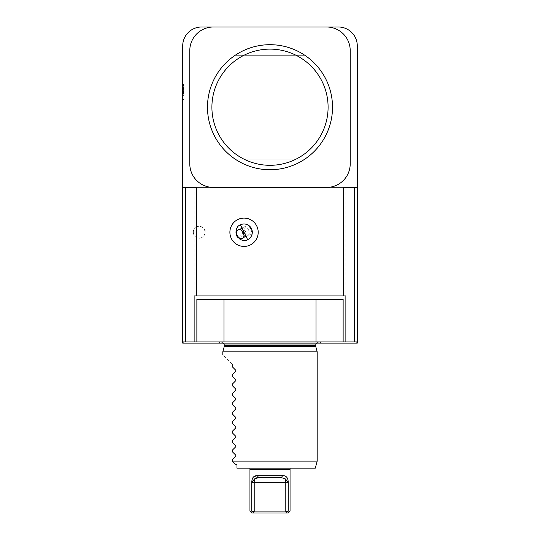 <?xml version="1.0" encoding="UTF-8"?>
<svg xmlns="http://www.w3.org/2000/svg" width="540" height="540" viewBox="0 0 540 540"><rect width="100%" height="100%" fill="white"/><g stroke="black" fill="none" stroke-linecap="round" stroke-linejoin="round"><path stroke-width="0.41" stroke-dasharray="2.7 2.03" d="M182.945 111.591L182.945 106.535L182.945 115.007L182.945 106.751L182.945 115.007L182.945 106.751L182.945 115.007L182.945 106.751L182.945 115.007L182.709 111.591M182.709 115.216L182.945 106.535L182.945 115.216M183.89 91.483L183.89 92.266L182.709 92.266L183.89 92.266L183.89 90.146L183.89 90.929L183.89 90.146L183.89 90.7L182.709 90.7L183.89 90.7L183.89 90.288L183.89 95.182L183.89 93.899L182.709 93.899L182.709 88.877L182.709 95.182L182.709 88.877L182.709 95.182L182.709 88.877L182.709 95.182L182.709 88.877L182.709 95.182L182.709 88.877L182.709 95.182L182.709 93.899L183.89 93.899L183.89 95.182L183.89 88.877L182.709 88.877L183.89 88.877L183.89 95.182L182.709 95.182L183.89 95.182L183.89 93.899L182.709 93.899L183.89 93.899L183.89 95.182L182.709 95.182L183.89 95.182L183.89 92.84L182.709 92.84L183.89 92.84L182.709 92.684L183.89 92.684L183.89 88.877L183.89 95.182L182.709 95.182L183.89 95.182L183.89 93.447L182.709 93.447L183.89 93.447L183.89 95.182L182.709 95.182L183.89 95.182L182.709 95.182L183.89 95.182L183.89 90.929L183.89 91.483L182.709 91.483M182.709 87.089L182.709 84.611L182.709 87.089M182.709 93.13L182.709 93.913L182.709 93.13L183.89 93.13L183.89 93.913L182.709 93.913L183.89 93.913L183.89 93.13L182.709 93.13M213.381 27A23.591 23.591 0 0 0 189.79 50.591L189.79 163.836L189.79 50.591A23.591 23.591 0 0 1 213.381 27L201.582 27A18.873 18.873 0 0 0 182.709 45.873L182.709 187.427L185.382 187.427L182.709 187.427L182.709 343.136L183.101 343.136L183.101 341.955L354.618 341.955L354.618 187.427L357.291 187.427L357.291 45.873A18.873 18.873 0 0 0 338.418 27L326.619 27A23.591 23.591 0 0 1 350.21 50.591A23.591 23.591 0 0 0 326.619 27L213.381 27A23.591 23.591 0 0 0 189.79 50.591L189.79 163.836A23.591 23.591 0 0 0 213.381 187.427L357.291 187.427L357.291 343.136L356.9 343.136L356.9 341.955L354.618 341.955M182.709 99.779L182.709 84.287L182.709 99.779L183.89 99.779L182.709 99.779M182.709 187.427L213.381 187.427A23.591 23.591 0 0 1 189.79 163.836A23.591 23.591 0 0 0 213.381 187.427L326.619 187.427A23.591 23.591 0 0 0 350.21 163.836A23.591 23.591 0 0 1 326.619 187.427A23.591 23.591 0 0 0 350.21 163.836L350.21 50.591A23.591 23.591 0 0 0 326.619 27M267.449 27L272.551 27L267.449 27M345.87 295.954L194.13 295.954M343.656 187.427L196.344 187.427M345.87 187.427L345.87 341.955M357.291 187.427L354.618 187.427M185.382 187.427L185.382 341.955M194.13 187.427L194.13 341.955M258.154 232.254A14.107 14.107 0 0 0 236.993 220.037A14.107 14.107 0 0 0 236.993 244.472A14.107 14.107 0 0 0 258.154 232.254M270 187.427C261.502 187.427 278.498 187.427 270 187.427C278.498 187.427 261.502 187.427 270 187.427M196.864 299.491L343.136 299.491L343.136 341.955L196.864 341.955L196.864 299.491M223.992 341.955L223.992 299.491M316.008 341.955L316.008 299.491M252.592 478.177L251.762 482.531L254.536 478.96L254.786 482.328L254.786 511.11L252.754 511.853L251.762 511.11L249.946 511.11M282.569 475.726L281.387 477.61L285.464 478.96L288.238 482.531C288.117 477.745 286.227 475.47 282.569 475.726L257.432 475.726L253.267 477.191M257.432 475.726L258.613 477.61L281.387 477.61M255.346 478.292L256.351 477.873M252.754 511.853L253.476 513L288.164 513M251.836 513L253.476 513M290.054 511.11L288.238 511.11L286.524 513M287.246 511.853L285.215 511.11L254.786 511.11M285.464 478.96L285.215 511.11M251.762 511.11L251.762 482.531M288.238 482.531L288.238 511.11M249.946 469.355L290.054 469.355L249.946 469.375M290.027 469.355L249.973 469.355L290.027 469.375M270 468.173L290.054 468.173L270 468.173M232.254 364.372C219.861 351.979 219.861 351.979 232.254 364.372L232.254 366.728L235.764 370.238L235.764 371.237L232.254 374.746L232.254 376.164L235.764 379.674L235.764 380.68L232.254 384.19L232.254 385.601L235.764 389.111L235.764 390.116L232.254 393.626L232.254 395.037L235.764 398.547L235.764 399.553L232.254 403.063L232.254 404.474L235.764 407.983L235.764 408.989L232.254 412.499L232.254 413.91L235.764 417.42L235.764 418.426L232.254 421.936L232.254 423.346L235.764 426.863L235.764 427.862L232.254 431.372L232.254 432.79L235.764 436.3L235.764 437.299L232.254 440.809L232.254 442.226L235.764 445.736L235.764 446.735L232.254 450.245L232.254 451.663L235.764 455.173L235.764 456.172L232.254 459.682L232.254 461.099L235.791 464.636L236.972 464.636M315.286 468.173L236.972 468.173M317.183 461.099L232.254 461.099M270 342.191L320.018 342.191L270 342.191M270 343.136L217.876 343.136L270 343.136M317.183 351.864L222.818 351.864M183.101 341.955L356.9 341.955L183.101 341.955M356.9 343.136L183.101 343.136M236.615 235.852A8.255 8.255 0 0 0 247.651 239.686L240.449 224.822A8.255 8.255 0 0 0 236.615 235.852A8.255 8.255 0 0 0 247.651 239.686C251.363 238.403 252.646 234.725 251.478 228.656C247.435 223.972 243.756 222.696 240.449 224.822A8.255 8.255 0 0 0 236.615 235.852M250.769 229.001A4.718 3.335 64.2 0 1 249.824 234.698A4.718 3.335 64.2 0 1 244.762 231.91A4.718 3.335 64.2 0 1 245.707 226.206A4.718 3.335 64.2 0 1 250.769 229.001M245.511 231.545A4.718 3.335 64.2 0 1 244.566 237.242A4.718 3.335 64.2 0 1 239.504 234.454A4.718 3.335 64.2 0 1 240.455 228.751A4.718 3.335 64.2 0 1 245.511 231.545M246.537 236.263L243.122 236.878L246.537 236.263A4.718 4.718 0 0 1 243.635 236.952M251.478 228.656A8.255 8.255 0 0 1 243.452 240.489A8.255 8.255 0 0 1 237.215 227.617A8.255 8.255 0 0 1 251.478 228.656M243.959 234.833A4.718 3.335 -115.8 0 0 247.644 235.751A4.718 3.335 -115.8 0 0 248.589 230.054A4.718 3.335 -115.8 0 0 243.533 227.259A4.718 3.335 -115.8 0 0 241.967 230.722M245.653 236.689L248.251 234.394L245.653 236.689A4.718 4.718 0 0 0 248.251 234.394M189.79 109.769L189.79 104.659L189.79 109.769M350.21 104.659L350.21 109.769L350.21 104.659M321.901 142.067L321.901 72.36A62.519 62.519 0 0 1 321.901 142.067L321.901 72.36L321.901 142.067A62.519 62.519 0 0 0 321.901 72.36L321.901 142.067A62.519 62.519 0 0 0 321.901 72.36A62.519 62.519 0 0 1 321.901 142.067M235.15 159.118L304.85 159.118A62.519 62.519 0 0 1 235.15 159.118L304.85 159.118L235.15 159.118A62.519 62.519 0 0 0 304.85 159.118L235.15 159.118A62.519 62.519 0 0 0 304.85 159.118A62.519 62.519 0 0 1 235.15 159.118M304.85 55.309L235.15 55.309A62.519 62.519 0 0 1 304.85 55.309L235.15 55.309L304.85 55.309A62.519 62.519 0 0 0 235.15 55.309L304.85 55.309A62.519 62.519 0 0 0 235.15 55.309M218.099 72.36L218.099 142.067A62.519 62.519 0 0 1 218.099 72.36L218.099 142.067L218.099 72.36A62.519 62.519 0 0 0 218.099 142.067L218.099 72.36A62.519 62.519 0 0 0 218.099 142.067A62.519 62.519 0 0 1 218.099 72.36M270 44.692A62.519 62.519 0 0 0 215.858 138.476A62.519 62.519 0 0 0 324.142 138.476A62.519 62.519 0 0 0 270 44.692A62.519 62.519 0 0 1 324.142 138.476A62.519 62.519 0 0 1 215.858 138.476A62.519 62.519 0 0 1 270 44.692M350.21 107.21C350.21 98.712 350.21 115.715 350.21 107.21M211.903 107.21A58.097 58.097 0 0 1 299.045 56.903A58.097 58.097 0 0 1 299.045 157.525A58.097 58.097 0 0 1 211.903 107.21M207.482 107.21A62.519 62.519 0 0 0 270 169.736A62.519 62.519 0 0 0 332.519 107.21A62.519 62.519 0 0 0 270 44.692A62.519 62.519 0 0 0 207.482 107.21M332.519 107.21A62.519 62.519 0 0 1 238.741 161.359A62.519 62.519 0 0 1 238.741 53.069A62.519 62.519 0 0 1 332.519 107.21M183.89 84.287L183.89 99.779L183.89 84.287L182.709 84.287L183.89 84.287M183.89 92.03L183.89 99.542L183.89 92.03M182.709 92.03L182.709 99.542L182.709 92.03M182.709 85.259L182.709 95.418L182.709 85.259L183.89 85.259L183.89 95.418L182.709 95.418L183.89 95.418L183.89 85.259M182.709 89.849L182.709 92.907L182.709 89.849L182.709 92.907L182.709 89.849L183.89 89.849L183.89 92.907L182.709 92.907L183.89 92.907L183.89 89.849L183.89 92.907L182.709 92.907L183.89 92.907L183.89 89.849L182.709 89.849M183.89 88.877L182.709 88.877L183.89 88.877L182.709 88.877L183.89 88.877L183.89 95.182L183.89 93.913L182.709 93.913L183.89 93.913L183.89 88.877L182.709 88.877L183.89 88.877L183.89 95.182L182.709 95.182L183.89 95.182L182.709 95.182L183.89 95.182L182.709 95.182L183.89 95.182L183.89 88.877L182.709 88.877L183.89 88.877M183.89 90.146L182.709 90.146L183.89 90.146M183.89 92.617L182.709 92.617L183.89 92.617M183.89 91.719L182.709 91.719L183.89 91.719M183.89 87.089L183.89 84.611L183.89 87.089M182.709 86.299L182.709 88.493L182.709 86.299L183.89 86.299L183.89 88.493L183.89 87.278L182.709 87.278M182.709 87.844L182.709 87.156L182.709 87.844L183.89 87.844L183.89 88.493L182.709 88.493L183.89 88.493L183.89 87.156L182.709 87.136L183.89 87.156L183.89 86.299M183.89 87.278L183.89 87.844M183.89 87.156L182.709 87.156M183.89 88.493L182.709 88.493L183.89 88.493M183.89 85.462L182.709 85.462L183.89 85.462M183.89 85.82L182.709 85.82L182.709 86.798L183.89 86.798L182.709 86.798L182.709 85.82L183.89 85.82L183.89 86.798L183.89 85.82M182.945 107.386L182.945 110.876L182.945 107.386M182.945 108.992L182.709 115.007L182.709 108.965M182.945 112.955L182.945 110.876L182.945 114.372L182.709 112.955M182.945 108.668L182.945 112.253L182.709 108.668M182.945 115.007L182.709 111.193L182.945 115.007M193.327 232.254C193.968 239.983 204.053 240.428 205.119 232.254C204.046 224.08 193.982 224.512 193.327 232.254A5.9 5.9 0 0 1 202.169 227.144A5.9 5.9 0 0 1 202.169 237.357A5.9 5.9 0 0 1 193.327 232.254L193.82 229.892L193.327 229.892L193.82 229.892L193.327 232.254L193.327 229.892L193.914 229.675M204.626 229.892L205.119 229.892L204.626 229.892L205.119 232.254L204.626 229.892M288.232 482.328L251.768 482.328M315.65 345.026L224.35 345.026M315.65 345.769L224.35 345.769M315.745 346.505L224.255 346.505M183.89 90.288L182.709 90.288M183.89 89.093L182.709 89.093L183.89 89.093M183.89 91.307L182.709 91.307M183.89 92.502L182.709 92.502M183.89 93.022L182.709 93.022M183.89 94.223L182.709 94.223L183.89 94.23M183.89 90.929L182.709 90.929L183.89 90.929M183.89 93.771L182.709 93.771L183.89 93.771M183.89 94.972L182.709 94.972L183.89 94.972M183.89 87.662L182.709 87.662M217.876 343.136L219.982 342.191M322.124 343.136L320.018 342.191M316.373 343.136L318.485 342.191M223.628 343.136L221.515 342.191M238.167 219.375A14.155 14.155 0 0 0 234.779 221.555M232.139 224.6A14.155 14.155 0 0 0 230.465 228.265M244.566 237.242L249.824 234.698M240.455 228.751L245.707 226.206M243.533 227.259L238.275 229.804M247.644 235.751L242.393 238.302M183.89 84.523L182.709 84.523M183.89 99.542L182.709 99.542M183.89 85.084L182.709 85.084M183.89 84.611L182.709 84.611M183.89 89.566L182.709 89.566M204.532 229.675L205.119 229.892L205.119 232.254"/><path stroke-width="0.81" d="M194.13 341.955L194.13 295.954L196.344 295.954L196.344 187.427L182.709 187.427L182.709 343.136L183.101 343.136L183.101 341.955L196.864 341.955L196.864 299.491L343.136 299.491L343.136 341.955L196.864 341.955M182.709 187.427L182.709 45.873A18.873 18.873 0 0 1 201.582 27L338.418 27A18.873 18.873 0 0 1 357.291 45.873L357.291 187.427L343.656 187.427L343.656 295.954L345.87 295.954L345.87 341.955L354.618 341.955L354.618 187.427M196.344 295.954L343.656 295.954M258.201 232.254A14.155 14.155 0 0 0 230.465 228.265A14.155 14.155 0 0 0 255.96 239.909A14.155 14.155 0 0 0 258.201 232.254L258.201 232.254A14.155 14.155 0 0 0 258.201 232.187M357.291 187.427L357.291 343.136L356.9 343.136L356.9 341.955L354.618 341.955M185.382 187.427L185.382 341.955M223.992 341.955L223.992 299.491M316.008 341.955L316.008 299.491M253.267 477.191L252.592 478.177M256.351 477.873L258.613 477.61L254.536 478.96L255.346 478.292M251.762 511.11L252.754 511.853L254.786 511.11L285.215 511.11L287.246 511.853L288.238 511.11L290.054 511.11L290.054 469.375L249.946 469.355L249.946 511.11L251.762 511.11L251.762 482.531C251.883 477.745 253.773 475.47 257.432 475.726L258.613 477.61L281.387 477.61L282.569 475.726C286.22 475.463 288.11 477.731 288.238 482.531L285.464 478.96L281.387 477.61M290.054 511.11L288.164 513L251.836 513L249.946 511.11M253.476 513L252.754 511.853M286.524 513L287.246 511.853M257.432 475.726L282.569 475.726M251.768 482.328L254.786 482.328L254.536 478.96L251.762 482.531M285.464 478.96L285.215 482.328L254.786 482.328L254.786 511.11M288.232 482.328L285.215 482.328L285.215 511.11M288.238 511.11L288.238 482.531M290.054 468.173L290.054 469.355L249.946 469.375L249.946 468.173M235.764 389.111L235.764 390.116L235.764 389.111L232.254 385.601L232.254 384.19L235.764 380.68L235.764 379.674L232.254 376.164L232.254 374.746L235.764 371.237L235.764 370.238L232.254 366.728L232.254 364.372C219.861 351.979 219.861 351.979 232.254 364.372M235.764 398.547L235.764 399.553L235.764 398.547L232.254 395.037L232.254 393.626L235.764 390.116M235.764 407.983L235.764 408.989L235.764 407.983L232.254 404.474L232.254 403.063L235.764 399.553M235.764 417.42L235.764 418.426L235.764 417.42L232.254 413.91L232.254 412.499L235.764 408.989M235.764 426.863L235.764 427.862L235.764 426.863L232.254 423.346L232.254 421.936L235.764 418.426M235.764 436.3L235.764 437.299L235.764 436.3L232.254 432.79L232.254 431.372L235.764 427.862M235.764 445.736L235.764 446.735L235.764 445.736L232.254 442.226L232.254 440.809L235.764 437.299M235.764 455.173L235.764 456.172L235.764 455.173L232.254 451.663L232.254 450.245L235.764 446.735M236.972 464.636L236.972 468.173L236.972 464.636L235.791 464.636L232.254 461.099L232.254 459.682L235.764 456.172M235.764 379.674L235.764 380.68M235.764 370.238L235.764 371.237M236.972 468.173L315.286 468.173L317.183 461.099L317.183 351.864L222.818 351.864L224.255 346.505L315.745 346.505L317.183 351.864M232.254 461.099L317.183 461.099M343.136 341.955L345.87 341.955M183.101 343.136L356.9 343.136M247.651 239.686A8.255 8.255 0 0 0 251.478 228.656A8.255 8.255 0 0 0 240.449 224.822C236.729 226.098 235.454 229.777 236.615 235.852C240.665 240.53 244.337 241.805 247.651 239.686L240.449 224.822A8.255 8.255 0 0 1 251.478 228.656A8.255 8.255 0 0 1 247.651 239.686M243.122 236.878A4.718 4.718 0 0 0 243.635 236.952M237.33 235.507A4.718 3.335 -115.8 0 0 242.393 238.302A4.718 3.335 -115.8 0 0 243.338 232.598A4.718 3.335 -115.8 0 0 238.275 229.804A4.718 3.335 -115.8 0 0 237.33 235.507M241.967 230.722A4.718 3.335 -115.8 0 0 242.582 232.963A4.718 3.335 -115.8 0 0 243.959 234.833M213.381 27A23.591 23.591 0 0 0 189.79 50.591L189.79 163.836A23.591 23.591 0 0 0 213.381 187.427L326.619 187.427A23.591 23.591 0 0 0 350.21 163.836L350.21 50.591A23.591 23.591 0 0 0 326.619 27M270 165.308A58.097 58.097 0 0 0 320.315 78.165A58.097 58.097 0 0 0 219.685 78.165A58.097 58.097 0 0 0 270 165.308M270 169.736A62.519 62.519 0 0 1 207.482 107.21A62.519 62.519 0 0 1 270 44.692A62.519 62.519 0 0 1 332.519 107.21A62.519 62.519 0 0 1 270 169.736M235.15 55.309A62.519 62.519 0 0 1 304.85 55.309M315.65 345.026L315.65 345.769L224.35 345.769L224.35 345.026L315.65 345.026L316.373 343.136M224.35 345.026L223.628 343.136M315.65 345.769L315.745 346.505M224.35 345.769L224.255 346.505M222.818 354.935L222.818 351.864M250.216 244.991A14.155 14.155 0 0 0 256.858 226.226A14.155 14.155 0 0 0 230.465 228.265A14.155 14.155 0 0 0 253.321 242.953M229.892 232.254A14.155 14.155 0 0 0 230.465 236.243M234.779 242.953A14.155 14.155 0 0 0 238.167 245.126M242.035 246.267A14.155 14.155 0 0 0 246.065 246.267M255.96 239.909A14.155 14.155 0 0 0 257.627 236.243M257.634 228.265A14.155 14.155 0 0 0 255.96 224.6M253.321 221.555A14.155 14.155 0 0 0 249.925 219.375M246.065 218.241A14.155 14.155 0 0 0 242.035 218.241"/></g></svg>
